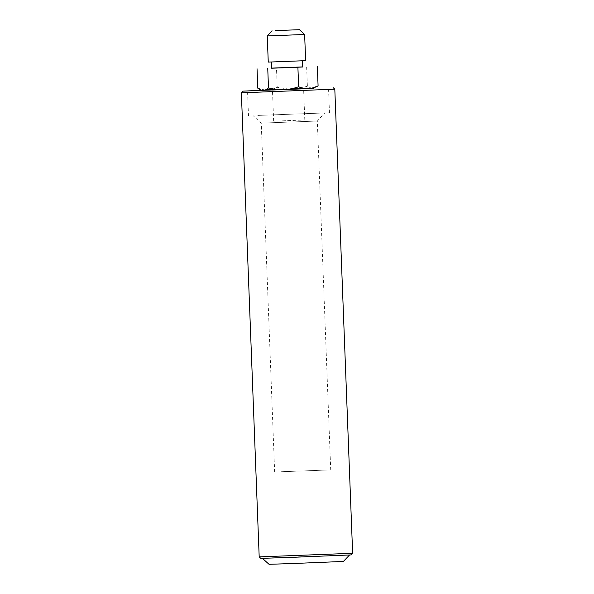 <?xml version="1.0" encoding="UTF-8"?>
<svg xmlns="http://www.w3.org/2000/svg" width="594" height="594" viewBox="0 0 594 594"><rect width="100%" height="100%" fill="white"/><g stroke="black" fill="none" stroke-linecap="round" stroke-linejoin="round"><path stroke-width="0.45" stroke-dasharray="2.97 2.23" d="M267.255 35.93L304.633 34.489M305.635 60.655L268.258 62.095M302.762 67.011L271.614 68.206M274.933 61.798L302.524 60.774L274.933 61.798M271.607 68.11L302.762 66.907M311.523 88.306L307.38 86.204L306.63 66.766M289.144 89.137L277.22 87.34L276.477 67.902M307.38 86.204L301.737 87.823M277.22 87.34L273.478 88.952M265.028 90.058L257.781 88.179M301.24 120.137L273.648 121.154L301.24 120.137M279.915 89.664L287.563 89.367M285.647 89.56L281.623 89.716M343.384 561.441L269.037 564.3M272.319 557.825L349.584 554.967L272.319 557.825M267.686 122.876L317.315 121.042L267.686 122.876M281.088 471.74L330.717 469.906L281.088 471.74M261.382 115.295L324.807 112.957L261.382 115.295M256.883 92.063L328.579 89.412L256.883 92.063M257.781 115.422L329.477 112.771L257.781 115.422M351.143 554.907L260.811 558.375M352.636 553.289L259.192 556.882M334.808 89.174L241.364 92.761M261.835 90.266L264.761 90.147M265.667 90.11L269.401 89.961M278.631 89.59L288.766 89.197M289.805 89.159L294.995 88.959M305.383 88.573L311.249 88.358M311.731 88.343L314.003 88.261M313.922 88.283L311.805 88.358M311.152 88.38L305.472 88.588M294.765 88.981L290.035 89.159M288.654 89.219L278.742 89.597M269.26 89.976L265.822 90.117M264.701 90.162L261.895 90.281M304.796 119.958L303.608 88.966M273.648 121.154L272.46 90.169M274.651 472.059L261.249 123.196L253.163 115.704M248.492 115.882L247.594 92.523L245.975 91.023M329.477 112.771L328.579 89.412L330.078 87.793M330.717 469.906L317.315 121.042L324.807 112.957"/><path stroke-width="0.89" d="M275.178 30.598L299.458 29.7L275.178 30.598M304.633 34.489L267.255 35.93L268.258 62.095L305.635 60.655L304.633 34.489L299.458 29.7M271.376 62.014L271.614 68.206L281.927 67.865L302.762 67.011L302.524 60.818M302.762 66.907L271.607 68.11M267.746 68.451L268.488 87.89C278.638 90.63 288.684 90.251 298.648 86.746L297.898 67.308M298.648 86.746C305.264 89.583 311.746 89.308 318.087 85.907L317.344 66.469M318.087 85.907L311.523 88.306M301.737 87.823L289.144 89.137M268.488 87.89C265.028 91.105 261.464 91.201 257.781 88.179L257.031 68.741M273.478 88.952L265.028 90.058M281.623 89.716L272.453 90.006L279.915 89.664M287.563 89.367L303.601 88.81L285.647 89.56M262.414 558.36L269.037 564.3L293.733 563.491L343.384 561.441L349.539 555.019M261.895 90.281L313.922 88.283M352.636 553.289L259.192 556.882L260.811 558.375L290.763 557.395L351.143 554.907L352.636 553.289L334.808 89.174L243.54 92.738L241.364 92.761L242.857 91.142L261.835 90.266M264.761 90.147L265.667 90.11M269.401 89.961L278.631 89.59M288.766 89.197L289.805 89.159M294.995 88.959L305.383 88.573M311.249 88.358L311.731 88.343M314.003 88.261L242.857 91.142M311.805 88.358L311.152 88.38M305.472 88.588L294.765 88.981M290.035 89.159L288.654 89.219M278.742 89.597L269.26 89.976M265.822 90.117L264.701 90.162M272.045 30.754L267.255 35.93M333.189 87.674L334.808 89.174M259.192 556.882L241.364 92.761"/></g></svg>
